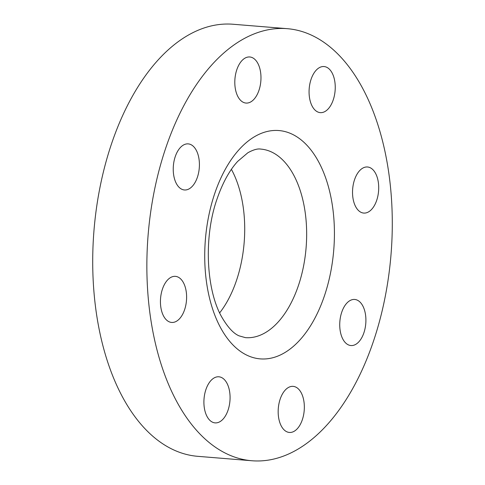 <?xml version="1.0" encoding="UTF-8"?>
<svg xmlns="http://www.w3.org/2000/svg" width="485" height="485" viewBox="0 0 485 485"><rect width="100%" height="100%" fill="white"/><g stroke="black" fill="none" stroke-linecap="round" stroke-linejoin="round"><path stroke-width="0.73" d="M256.541 95.745A23.122 12.998 94.7 0 0 260.439 71.307A23.122 12.998 94.7 0 0 249.775 56.975A23.122 12.998 94.7 0 0 239.238 64.293A23.122 12.998 94.7 0 0 235.34 88.731A23.122 12.998 94.7 0 0 246.004 103.062A23.122 12.998 94.7 0 0 256.541 95.745M177.486 402.92A216.759 121.838 94.7 0 0 251.903 460.75A216.759 121.838 94.7 0 0 377.457 328.551A216.759 121.838 94.7 0 0 361.664 86.506A216.759 121.838 94.7 0 0 287.241 28.676A216.759 121.838 94.7 0 0 161.687 160.881A216.759 121.838 94.7 0 0 177.486 402.92M199.39 166.112A23.122 12.998 94.7 0 0 188.21 143.881A23.122 12.998 94.7 0 0 173.26 167.737A23.122 12.998 94.7 0 0 184.439 189.968A23.122 12.998 94.7 0 0 199.39 166.112M183.348 282.525A23.122 12.998 94.7 0 0 175.412 276.353A23.122 12.998 94.7 0 0 162.014 290.454A23.122 12.998 94.7 0 0 163.7 316.275A23.122 12.998 94.7 0 0 171.641 322.44A23.122 12.998 94.7 0 0 185.034 308.339A23.122 12.998 94.7 0 0 183.348 282.525M217.82 376.784A23.122 12.998 94.7 0 0 203.973 399.713A23.122 12.998 94.7 0 0 215.104 422.884A23.122 12.998 94.7 0 0 216.158 422.89A23.122 12.998 94.7 0 0 230.005 399.961A23.122 12.998 94.7 0 0 218.874 376.796A23.122 12.998 94.7 0 0 217.82 376.784M282.603 393.681A23.122 12.998 94.7 0 0 278.705 418.125A23.122 12.998 94.7 0 0 289.369 432.45A23.122 12.998 94.7 0 0 299.906 425.139A23.122 12.998 94.7 0 0 303.804 400.695A23.122 12.998 94.7 0 0 293.14 386.363A23.122 12.998 94.7 0 0 282.603 393.681M339.755 323.313A23.122 12.998 94.7 0 0 350.934 345.544A23.122 12.998 94.7 0 0 365.884 321.694A23.122 12.998 94.7 0 0 354.705 299.457A23.122 12.998 94.7 0 0 339.755 323.313M355.796 206.907A23.122 12.998 94.7 0 0 363.738 213.073A23.122 12.998 94.7 0 0 377.13 198.971A23.122 12.998 94.7 0 0 375.445 173.157A23.122 12.998 94.7 0 0 367.503 166.985A23.122 12.998 94.7 0 0 354.111 181.087A23.122 12.998 94.7 0 0 355.796 206.907M321.331 112.641A23.122 12.998 94.7 0 0 335.177 89.713A23.122 12.998 94.7 0 0 324.041 66.548A23.122 12.998 94.7 0 0 322.986 66.536A23.122 12.998 94.7 0 0 309.139 89.464A23.122 12.998 94.7 0 0 320.27 112.635A23.122 12.998 94.7 0 0 321.331 112.641M287.241 28.676L233.097 24.25A216.759 121.838 94.7 0 0 107.543 156.449A216.759 121.838 94.7 0 0 123.335 398.494A216.759 121.838 94.7 0 0 197.759 456.324L251.903 460.75M219.663 312.88A94.587 53.162 94.7 0 0 231.4 169.35M318.239 161.105A114.551 64.39 94.7 0 0 226.713 166.791A114.551 64.39 94.7 0 0 220.905 328.321A114.551 64.39 94.7 0 0 312.431 322.64A114.551 64.39 94.7 0 0 318.239 161.105M245.404 337.639A94.587 53.162 94.7 0 0 300.191 279.948A94.587 53.162 94.7 0 0 293.298 174.333A94.587 53.162 94.7 0 0 260.821 149.095C257.68 148.507 253.364 149.719 247.877 152.745L237.711 161.359C229.617 170.156 222.785 182.536 217.213 198.498C203.36 237.104 206.24 290.521 221.942 317.354C227.804 327.32 233.497 333.486 239.032 335.832L245.404 337.639"/></g></svg>
